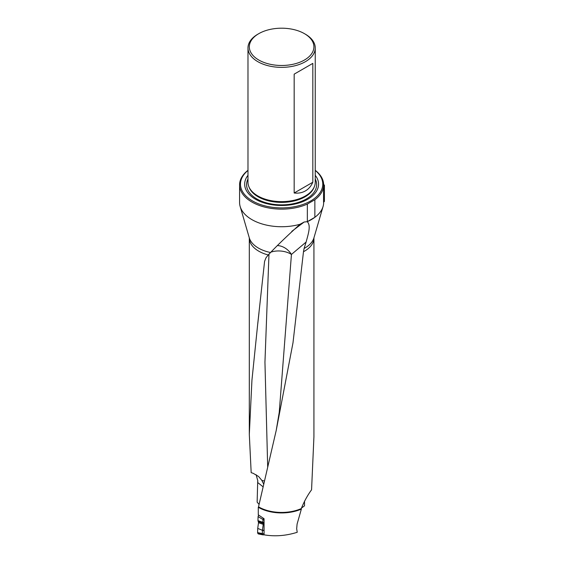 <?xml version="1.0" encoding="UTF-8"?>
<svg xmlns="http://www.w3.org/2000/svg" width="564" height="564" viewBox="0 0 564 564"><rect width="100%" height="100%" fill="white"/><g stroke="black" fill="none" stroke-linecap="round" stroke-linejoin="round"><path stroke-width="0.85" d="M301.423 508.101L304.525 505.823L304.525 501.121M256.119 474.676L257.896 481.127A32.663 18.859 180 0 0 257.699 481.233L257.142 502.171L259.045 504.329M258.277 507.262L258.277 514.819L264.065 518.732L264.065 534.834C274.908 536.667 285.962 535.821 297.221 532.289L296.678 528.694L297.094 524.062L301.359 509.095A32.663 18.859 180 0 1 258.277 507.262L258.523 506.832A32.31 18.654 180 0 0 301.261 508.594L301.359 509.095M270.537 252.517A32.775 18.922 0 0 1 249.295 237.846L249.309 238.001A32.31 18.654 0 0 0 268.224 254.97L270.537 252.517C278.031 244.677 287.844 235.266 299.985 224.289L299.54 224.606M268.224 254.97L265.961 257.854L264.579 261.393L257.755 323.602L251.939 380.221L249.309 434.379L251.177 472.688L253.102 473.266L258.531 476.453M239.58 184.865L239.58 202.455A42.039 24.273 0 0 0 240.158 206.48A42.039 24.273 0 0 0 299.985 224.289L304.186 222.012L307.232 221.701A42.039 24.273 0 0 0 307.352 221.645L307.352 204.062A42.039 24.273 180 0 1 263.106 206.657A42.039 24.273 180 0 1 239.58 184.865A42.039 24.273 180 0 1 247.984 170.307M303.481 251.727L304.095 248.477A32.775 18.922 0 0 0 313.936 237.846L313.929 238.001A32.31 18.654 0 0 1 303.481 251.727L292.998 342.764L276.205 430.459L258.523 506.832M257.833 34.207L258.791 33.657A32.282 18.64 0 0 0 258.791 60.024A32.282 18.64 0 0 0 304.447 60.024A32.282 18.64 0 0 0 304.447 33.657A32.282 18.64 0 0 0 258.791 33.657L257.84 34.207A33.636 19.416 180 0 0 257.833 34.207A33.636 19.416 180 0 0 247.984 47.94A33.636 19.416 180 0 0 268.746 65.882A33.636 19.416 180 0 0 305.399 61.673A33.636 19.416 180 0 0 315.248 47.94A33.636 19.416 180 0 0 305.399 34.207L304.447 33.657M313.929 238.001L313.922 436.853L311.568 489.813C307.704 494.995 304.271 501.262 301.261 508.594M313.936 237.846L323.08 206.48A42.039 24.273 0 0 1 314.86 217.309L307.352 221.645A42.039 24.273 0 0 0 314.86 217.309L314.86 199.726L307.352 204.062M323.08 206.48A42.039 24.273 0 0 0 323.658 202.455L323.658 202.152M315.248 170.307A42.039 24.273 180 0 1 323.658 184.865A42.039 24.273 180 0 1 314.86 199.726M279.222 412.707L291.44 254.442L306.118 242.041C308.184 234.236 311.236 225.452 307.232 221.701M306.118 242.041L304.095 248.477M247.984 170.448A41.158 23.766 0 0 0 254.223 201.877A41.158 23.766 0 0 0 309.016 201.877A41.158 23.766 0 0 0 315.248 170.448M315.248 175.312A36.949 21.333 180 0 1 307.747 199.233A36.949 21.333 180 0 1 260.568 201.679A36.949 21.333 180 0 1 247.984 175.312M247.984 47.94L247.984 182.221A33.636 19.416 0 0 0 248.83 186.55A33.636 19.416 0 0 0 257.84 195.948A33.636 19.416 0 0 0 305.399 195.948A33.636 19.416 0 0 0 314.402 186.55A33.636 19.416 0 0 0 315.248 182.221L315.248 47.94M305.399 190.921C308.628 189.039 311.102 186.141 312.823 182.235L312.823 63.38L305.399 67.666L294.168 74.152L294.168 193.008C298.405 193.473 302.156 192.775 305.399 190.921M294.168 193.008L312.823 182.235M294.168 74.152L312.823 63.38M263.656 484.074L261.879 480.436L258.58 476.495M277.714 245.587A15.891 12.648 -130.2 0 1 291.44 254.442A15.891 9.172 -175.2 0 0 270.946 252.143M264.368 481.043A15.891 11.167 -0 0 0 261.879 480.436M257.607 532.635L262.359 533.96L257.607 532.613L262.331 533.579L262.422 530.322L257.734 528.397L257.607 532.613M257.734 528.397L262.422 530.322M263.275 518.281L262.669 522.229L263.247 524.358L258.516 522.722L257.755 528.151M258.516 522.722L258.326 521.658L263.064 523.293M262.873 523.047L258.326 521.658M258.171 521.446L257.959 520.635L262.669 522.229M262.753 519.381L258.079 516.617L257.959 520.635M258.079 516.617L258.601 515.08M263.078 534.891L258.241 533.904L257.607 532.994M264.065 533.523L262.359 533.96L263.148 534.905L264.065 534.728M263.247 524.358L262.45 530.075L264.065 530.414M323.651 184.435L324.42 185.211L324.42 201.39L323.553 202.257L323.553 186.571M315.248 178.985A35.031 20.226 180 0 1 306.386 198.944A35.031 20.226 180 0 1 263.783 202.046A35.031 20.226 180 0 1 247.984 178.985M314.402 186.55L314.035 187.474A33.255 19.197 180 0 1 305.131 196.773A33.255 19.197 180 0 1 272.419 201.644A33.255 19.197 180 0 1 249.196 187.474L248.83 186.55M257.699 482.516L263.021 486.781M291.792 231.353L304.186 222.012M267.688 467.02L264.946 362.173L268.979 254.075M264.065 530.639L262.429 530.308M262.373 534.023L257.607 533.05M264.065 519.966L262.796 519.197M262.669 522.292L264.065 522.349M263.092 523.336L264.065 523.399M264.065 523.061L262.852 523.011M264.065 524.323L263.254 524.273M249.309 434.379L249.309 238.001M249.295 237.846L240.158 206.48M279.314 411.91L276.205 430.459M257.783 323.602L258.996 312.611M279.229 412.651L279.307 411.917"/></g></svg>
